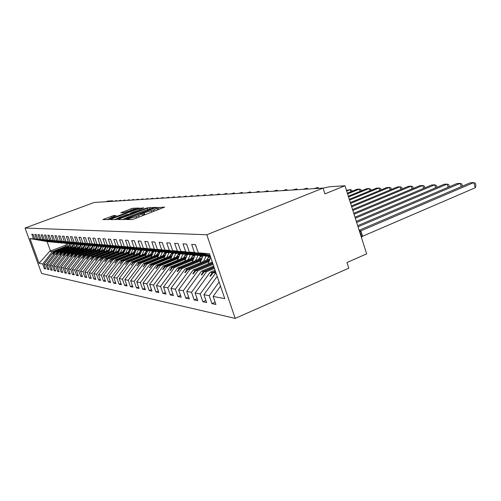 <?xml version="1.0" encoding="UTF-8"?>
<svg xmlns="http://www.w3.org/2000/svg" width="501" height="501" viewBox="0 0 501 501"><rect width="100%" height="100%" fill="white"/><g stroke="black" fill="none" stroke-linecap="round" stroke-linejoin="round"><path stroke-width="0.75" d="M126.897 219.112L126.146 219.544L132.013 219.532L134.23 218.899L164.685 207.082L156.681 207.74L155.917 208.14L157.101 208.165L153.575 210.013L141.883 213.395L141.094 213.802L142.215 213.846L136.147 216.676L126.897 219.112M113.589 215.562L102.868 219.582L108.523 219.582L110.552 218.993L139.103 208.028L132.928 208.247L130.943 208.823L120.797 212.8L123.365 212.75L135.527 208.904L132.665 210.357L114.604 217.202L109.018 218.737L116.1 215.536L113.589 215.562L113.921 216.501M206.8 234.75L25.05 228.043L41.608 273.446L235.201 318.398L206.8 234.75L323.064 188.082L324.924 193.862L344.989 185.752L329.483 186.754L323.089 188.144M25.05 228.043L94.163 202.473L323.064 188.082M119.219 218.962L118.148 219.563L124.348 219.551L126.502 218.931L156.35 207.389L149.505 207.627L147.4 208.241L119.219 218.962L119.432 219.557M116.232 219.563L110.345 219.576L111.404 218.993L138.965 208.541L143.806 207.859L131.525 212.662L130.423 213.226L132.27 213.201L147.645 207.708L116.232 219.563M65.7 245.196L49.781 251.258L39.022 263.313L30.01 238.601L33.542 238.896L31.832 234.205L33.097 234.286L34.813 239.008L50.996 241.996M45.453 268.242L44.376 268.661L45.704 268.937L44 264.259L45.848 264.609L55.655 252.022L68.512 247.087M68.956 245.935L53.739 251.771L44 264.259M73.465 244.206L73.779 244.087M34.813 239.008L36.592 239.159L34.857 234.399L36.153 234.481L37.894 239.265L54.29 242.296M48.66 268.893L47.557 269.325L48.923 269.607L47.2 264.866L49.092 265.229L59.024 252.466L72.044 247.456M72.501 246.273L57.058 252.21L47.2 264.866M37.894 239.265L39.723 239.422L37.97 234.6L39.303 234.687L41.063 239.534L57.684 242.609M51.966 269.563L50.833 270.008L52.229 270.302L50.488 265.492L52.436 265.862L62.493 252.917L75.676 247.838M76.146 246.617L60.471 252.654L50.488 265.492M41.063 239.534L42.942 239.691L41.17 234.806L42.535 234.894L44.32 239.81L61.166 242.922M55.361 270.252L54.196 270.709L55.636 271.01L53.864 266.137L55.874 266.513L66.057 253.387L79.415 248.227M79.897 246.974L63.978 253.111L53.864 266.137M44.32 239.81L46.255 239.973L44.457 235.013L45.867 235.101L47.676 240.092L64.754 243.254M58.855 270.96L57.653 271.429L59.137 271.742L57.346 266.795L59.406 267.19L69.727 253.863L83.254 248.628M83.755 247.337L67.585 253.587L57.346 266.795M47.676 240.092L49.662 240.261L47.846 235.232L49.292 235.32L51.127 240.386L68.443 243.586M62.45 271.692L61.21 272.175L62.738 272.494L60.922 267.478L63.051 267.878L73.503 254.358L87.212 249.047M87.725 247.707L71.299 254.07L60.922 267.478M51.127 240.386L53.175 240.555L51.327 235.451L52.824 235.545L54.678 240.687L72.244 243.937M66.151 272.438L64.879 272.939L66.445 273.27L64.61 268.179L66.796 268.592L77.392 254.865L91.282 249.473M91.815 248.095L75.125 254.571L64.61 268.179M54.678 240.687L56.788 240.862L54.922 235.683L56.463 235.777L58.341 240.994L76.158 244.294M69.958 273.214L68.65 273.728L70.272 274.066L68.405 268.899L70.66 269.331L81.4 255.391L95.478 249.911M96.029 248.49L79.058 255.084L68.405 268.899M58.341 240.994L60.515 241.181L58.617 235.921L60.208 236.021L62.111 241.313L80.191 244.657M73.891 274.003L72.539 274.542L74.204 274.886L72.319 269.644L74.643 270.089L85.527 255.93L99.799 250.362M100.369 248.897L83.116 255.616L72.319 269.644M62.111 241.313L64.353 241.501L62.437 236.159L64.072 236.265L66.007 241.645L84.356 245.039M77.937 274.824L76.547 275.375L78.269 275.738L76.352 270.408L78.751 270.866L89.785 256.487L104.252 250.832M104.841 249.31L87.299 256.161L76.352 270.408M66.007 241.645L68.318 241.839L66.37 236.416L68.061 236.522L70.021 241.983L88.646 245.427M82.114 275.669L80.68 276.239L82.452 276.608L80.511 271.204L82.984 271.674L94.175 257.063L108.849 251.314M109.462 249.742L91.614 256.731L80.511 271.204M70.021 241.983L72.407 242.183L70.428 236.672L72.175 236.785L74.161 242.334L93.073 245.834M86.429 276.539L84.945 277.134L86.779 277.516L84.807 272.018L87.362 272.506L98.71 257.658L113.595 251.809M114.228 250.181L96.067 257.307L84.807 272.018M74.161 242.334L76.628 242.54L74.624 236.942L76.421 237.054L78.444 242.697L97.645 246.254M90.881 277.441L89.347 278.049L91.238 278.443L89.241 272.863L91.877 273.364L103.394 258.272L118.493 252.322M119.144 250.638L100.663 257.909L89.241 272.863M78.444 242.697L80.987 242.91L78.951 237.217L80.811 237.336L82.865 243.066L102.373 246.68M95.478 278.368L93.894 279.001L95.848 279.408L93.819 273.734L96.549 274.254L108.235 258.904L123.547 252.848M124.229 251.107L105.404 258.535L93.819 273.734M82.865 243.066L85.496 243.292L83.429 237.499L85.352 237.624L87.431 243.455L107.252 247.125M100.231 279.326L98.591 279.984L100.613 280.403L98.553 274.636L101.377 275.168L113.232 259.556L128.782 253.4M129.49 251.59L110.314 259.174L98.553 274.636M87.431 243.455L90.155 243.686L88.057 237.8L90.048 237.925L92.159 243.855L112.305 247.588M105.141 280.316L103.45 280.998L105.542 281.43L103.45 275.563L106.369 276.12L118.405 260.232L134.187 253.963M134.926 252.091L115.387 259.837L103.45 275.563M92.159 243.855L94.977 244.093L92.848 238.1L94.908 238.232L97.05 244.269L117.535 248.064M110.226 281.337L108.479 282.044L110.64 282.495L108.517 276.527L111.541 277.103L123.76 260.933L139.785 254.552M140.549 252.604L120.635 260.526L108.517 276.527M97.05 244.269L99.968 244.513L97.808 238.42L99.943 238.557L102.116 244.695L122.945 248.559M115.493 282.395L113.677 283.134L115.919 283.597L113.765 277.529L116.896 278.124L129.308 261.66L145.578 255.159M146.373 253.137L126.064 261.234L113.765 277.529M102.116 244.695L105.141 244.951L102.943 238.745L105.154 238.889L107.371 245.139L128.55 249.066M120.948 283.491L119.069 284.255L121.386 284.743L119.2 278.562L122.444 279.176L135.051 262.411L151.578 255.786M152.41 253.681L131.694 261.973L119.2 278.562M107.371 245.139L110.502 245.402L108.266 239.09L110.564 239.234L112.813 245.603L134.362 249.598M126.603 284.631L124.655 285.426L127.06 285.927L124.837 279.633L128.2 280.272L141.013 263.188L157.802 256.437M158.667 254.251L137.531 262.737L124.837 279.633M112.813 245.603L116.063 245.878L113.796 239.44L116.176 239.591L118.461 246.079L140.393 250.149M132.464 285.802L130.442 286.635L132.94 287.154L130.68 280.742L134.174 281.405L147.194 263.996L164.259 257.113M165.161 254.834L143.58 263.526L130.68 280.742M118.461 246.079L121.837 246.36L119.526 239.804L122 239.966L124.329 246.573L146.655 250.719M138.552 287.023L136.454 287.887L139.046 288.432L136.748 281.9L140.374 282.589L153.613 264.835L170.96 257.815M171.906 255.441L149.862 264.346L136.748 281.9M124.329 246.573L127.83 246.868L125.488 240.186L128.056 240.348L130.423 247.087L153.162 251.308M144.877 288.288L142.697 289.19L145.39 289.753L143.054 283.096L146.824 283.816L160.282 265.712L177.918 258.541M178.907 256.061L156.381 265.198L143.054 283.096M130.423 247.087L134.068 247.4L131.675 240.58L134.349 240.756L136.754 247.626L159.925 251.928M151.452 289.603L149.185 290.549L151.985 291.131L149.611 284.343L153.531 285.088L167.221 266.62L185.157 259.299M186.19 256.712L163.163 266.087L149.611 284.343M136.754 247.626L140.549 247.945L138.119 240.994L140.906 241.169L143.349 248.183L166.958 252.567M158.291 290.975L155.93 291.958L158.848 292.565L156.431 285.639L160.514 286.415L174.436 267.559L192.685 260.088M193.768 257.382L170.215 267.008L156.431 285.639M143.349 248.183L147.3 248.515L144.827 241.419L147.726 241.607L150.219 248.765L174.292 253.23M165.411 292.396L162.95 293.423L165.988 294.056L163.526 286.992L167.785 287.799L181.957 268.542L200.525 260.908M201.665 258.078L177.554 267.972L163.526 286.992M150.219 248.765L154.333 249.11L151.816 241.87L154.84 242.058L157.377 249.366L181.926 253.926M172.832 293.874L170.271 294.951L173.434 295.609L170.929 288.401L175.363 289.24L189.791 269.569L208.692 261.76M209.888 258.798L185.207 268.968L170.929 288.401M157.377 249.366L161.673 249.73L159.105 242.334L162.261 242.534L164.848 249.999L189.892 254.652M180.567 295.415L177.899 296.542L181.199 297.231L178.644 289.866L183.278 290.749L197.964 270.64L213.094 264.359M212.324 262.092L193.179 270.014L178.644 289.866M164.848 249.999L169.325 250.381L166.714 242.822L170.014 243.029L172.645 250.657L198.033 255.479L195.572 260.576M188.645 297.018L185.852 298.201L189.303 298.922L186.704 291.4L191.545 292.321L206.506 271.755L214.478 268.43M213.67 266.044L201.508 271.104L186.704 291.4M172.645 250.657L177.329 251.057L174.667 243.329L178.112 243.549L180.798 251.352L206.9 256.199M197.087 298.696L194.169 299.942L197.77 300.694L195.127 292.997L200.187 293.962L215.937 272.713M215.086 270.202L210.201 272.237L195.127 292.997M180.798 251.352L185.696 251.765L182.984 243.855L186.591 244.087L189.328 252.072L210.339 256.249M205.911 300.45L202.861 301.759L206.631 302.541L203.932 294.676L209.23 295.684L211.961 303.656L215.906 304.483L213.157 296.429L224.755 298.634L209.499 253.775L198.258 252.823L209.969 255.159M217.177 276.358L203.932 294.676M198.258 252.823L195.471 244.657L191.689 244.413L194.457 252.504L210.126 255.623M220.521 286.196L213.157 296.429M344.989 185.752L366.651 253.869L346.968 262.511L348.79 268.173L235.201 318.398M105.843 201.74L107.558 201.101L112.543 200.776L111.397 201.389M313.726 188.67L317.953 187.499L316.832 188.476M302.923 189.347L307.038 188.207L305.898 189.165M292.578 189.998L296.586 188.883L295.427 189.823M282.658 190.624L286.566 189.528L285.388 190.455M273.139 191.219L276.947 190.155L275.757 191.056M263.996 191.795L267.716 190.749L266.513 191.639M255.209 192.346L258.842 191.326L257.633 192.196M246.761 192.879L250.312 191.877L249.091 192.735M238.626 193.392L242.096 192.403L240.868 193.248M230.792 193.881L234.186 192.916L232.952 193.749M223.239 194.357L226.558 193.411L225.325 194.225M215.956 194.814L219.206 193.887L217.966 194.689M208.923 195.258L212.105 194.344L210.865 195.133M202.135 195.684L205.253 194.789L204.007 195.565M195.572 196.098L198.628 195.215L197.381 195.985M189.228 196.498L192.227 195.628L190.981 196.386M183.09 196.88L186.028 196.029L184.788 196.774M177.147 197.256L180.034 196.417L178.788 197.15M171.398 197.619L174.229 196.793L172.983 197.519M165.818 197.97L168.599 197.156L167.359 197.87M160.414 198.308L163.144 197.507L161.911 198.214M155.172 198.634L157.853 197.851L156.625 198.546M150.087 198.953L152.724 198.183L151.496 198.866M145.152 199.266L147.739 198.502L146.517 199.179M140.355 199.567L142.904 198.816L141.683 199.486M135.696 199.861L138.201 199.122L136.986 199.78M131.168 200.143L133.629 199.417L132.421 200.068M126.766 200.425L129.189 199.705L127.98 200.344M122.482 200.694L124.868 199.98L123.666 200.619M118.311 200.951L120.66 200.256L119.463 200.882M114.253 201.208L116.57 200.519L115.374 201.139M49.781 251.258L52.373 251.596L65.074 246.724M68.931 245.246L69.382 245.077M52.373 251.596L42.685 264.008L44.376 268.661M33.542 238.896L49.073 241.739M72.445 245.578L72.946 245.384M47.557 269.325L45.848 264.609M36.592 239.159L52.317 242.033M76.052 245.916L76.603 245.703M50.833 270.008L49.092 265.229M39.723 239.422L55.655 242.34M79.765 246.26L80.373 246.029M54.196 270.709L52.436 265.862M42.942 239.691L59.08 242.647M83.586 246.617L84.249 246.36M57.653 271.429L55.874 266.513M46.255 239.973L62.606 242.966M87.512 246.98L88.239 246.705M61.21 272.175L59.406 267.19M49.662 240.261L66.232 243.292M91.558 247.356L92.347 247.056M64.879 272.939L63.051 267.878M53.175 240.555L69.971 243.63M95.722 247.745L96.58 247.413M68.65 273.728L66.796 268.592M56.788 240.862L73.816 243.981M100.012 248.145L100.945 247.782M72.539 274.542L70.66 269.331M60.515 241.181L77.78 244.338M104.44 248.552L105.442 248.158M76.547 275.375L74.643 270.089M64.353 241.501L81.863 244.707M108.999 248.972L110.082 248.546M80.68 276.239L78.751 270.866M68.318 241.839L86.078 245.089M113.708 249.404L114.879 248.947M84.945 277.134L82.984 271.674M72.407 242.183L90.424 245.477M118.568 249.855L119.827 249.36M89.347 278.049L87.362 272.506M76.628 242.54L94.908 245.885M123.584 250.312L124.943 249.78M93.894 279.001L91.877 273.364M80.987 242.91L99.542 246.304M128.77 250.788L130.229 250.212M98.591 279.984L96.549 274.254M85.496 243.292L104.327 246.736M134.13 251.277L135.702 250.657M103.45 280.998L101.377 275.168M90.155 243.686L109.281 247.181M139.673 251.784L141.363 251.114M108.479 282.044L106.369 276.12M94.977 244.093L114.403 247.644M145.415 252.31L147.225 251.583M113.677 283.134L111.541 277.103M99.968 244.513L119.701 248.12M151.358 252.848L153.306 252.066M119.069 284.255L116.896 278.124M105.141 244.951L125.194 248.615M157.521 253.406L159.612 252.567M124.655 285.426L122.444 279.176M110.502 245.402L130.88 249.129M163.908 253.982L166.157 253.074M130.442 286.635L128.2 280.272M116.063 245.878L136.779 249.661M170.54 254.577L172.951 253.606M136.454 287.887L134.174 281.405M121.837 246.36L142.904 250.212M177.423 255.197L180.016 254.145M142.697 289.19L140.374 282.589M127.83 246.868L149.26 250.782M184.581 255.836L187.361 254.702M149.185 290.549L146.824 283.816M134.068 247.4L155.874 251.377M192.021 256.499L195.014 255.278M155.93 291.958L153.531 285.088M140.549 247.945L162.744 251.997M199.767 257.182L202.98 255.867M162.95 293.423L160.514 286.415M147.3 248.515L169.895 252.642M207.84 257.896L210.526 256.794M170.271 294.951L167.785 287.799M154.333 249.11L176.784 253.537L177.348 253.306M177.899 296.542L175.363 289.24M161.673 249.73L184.525 254.245L185.113 254.007M185.852 298.201L183.278 290.749M169.325 250.381L192.603 254.984L193.217 254.733M194.169 299.942L191.545 292.321M177.329 251.057L201.045 255.754L201.684 255.491M202.861 301.759L200.187 293.962M185.696 251.765L210.376 256.355M39.022 263.313L42.685 264.008M189.328 252.072L194.457 252.504M50.927 242.021L52.073 242.127M73.234 244.883L72.789 245.058M68.668 246.636L54.897 251.928L55.655 252.022M53.739 251.771L54.49 251.871L53.087 254.076L54.897 251.928M73.409 244.613L73.002 244.77M68.762 246.392L54.49 251.871M54.221 242.327L55.404 242.434M76.91 245.183L76.409 245.377M72.207 246.993L58.248 252.366L59.024 252.466M57.058 252.21L57.828 252.31L56.244 254.521L58.248 252.366M77.091 244.901L76.634 245.077M72.301 246.742L57.828 252.31M57.609 242.634L58.824 242.747M80.686 245.496L80.135 245.709M75.845 247.362L61.692 252.817L62.493 252.917M60.471 252.654L61.266 252.761L59.832 255.022L61.692 252.817M80.88 245.202L80.367 245.402M75.939 247.106L61.266 252.761M61.091 242.954L62.343 243.066M84.575 245.809L83.968 246.047M79.584 247.738L65.236 253.281L66.057 253.387M63.978 253.111L64.792 253.218L63.351 255.516L65.236 253.281M84.775 245.509L84.206 245.728M79.684 247.475L64.792 253.218M64.679 243.279L65.963 243.398M88.583 246.135L87.913 246.392M83.429 248.127L68.881 253.756L69.727 253.863M67.585 253.587L68.424 253.694L66.971 256.03L68.881 253.756M88.79 245.822L88.157 246.066M83.535 247.851L68.424 253.694M68.368 243.618L69.689 243.736M92.704 246.467L91.971 246.749M87.387 248.527L72.632 254.245L73.503 254.358M71.299 254.07L72.163 254.182L70.691 256.55L72.632 254.245M92.917 246.141L92.228 246.411M87.5 248.245L72.163 254.182M72.163 243.968L73.528 244.093M96.95 246.805L96.148 247.118M91.47 248.934L76.49 254.752L77.392 254.865M75.125 254.571L76.014 254.69L74.336 257.063L76.49 254.752M97.175 246.467L96.417 246.768M91.577 248.646L76.014 254.69M76.077 244.325L77.48 244.45M101.334 247.15L100.457 247.494M95.666 249.354L80.473 255.272L81.4 255.391M79.058 255.084L79.978 255.203L78.281 257.62L80.473 255.272M101.571 246.805L100.739 247.131M95.785 249.053L79.978 255.203M80.11 244.695L81.557 244.826M105.849 247.507L104.897 247.876M99.993 249.792L84.575 255.804L85.527 255.93M83.116 255.616L84.062 255.742L82.552 258.222L84.575 255.804M106.099 247.15L105.191 247.5M100.112 249.479L84.062 255.742M84.268 245.07L85.759 245.208M110.508 247.87L109.481 248.277M104.459 250.237L88.802 256.362L89.785 256.487M87.299 256.161L88.276 256.293L86.748 258.81L88.802 256.362M110.771 247.5L109.782 247.882M104.584 249.918L88.276 256.293M88.558 245.465L90.092 245.609M115.324 248.245L114.203 248.684M109.061 250.7L93.161 256.932L94.175 257.063M91.614 256.731L92.616 256.863L91.076 259.418L93.161 256.932M113.282 252.942L115.587 247.876L114.522 248.277M109.187 250.368L92.616 256.863M92.979 245.872L90.293 245.308L94.57 246.016M120.296 248.628L119.081 249.103M113.808 251.176L97.664 257.52L98.71 257.658M96.067 257.307L97.1 257.445L95.547 260.05L97.664 257.52M120.465 248.271L119.42 248.684M113.946 250.832L97.1 257.445M97.551 246.285L94.601 245.697L99.192 246.436M125.432 249.022L124.123 249.536M118.718 251.665L102.31 258.128L103.394 258.272M100.663 257.909L101.734 258.053L99.924 260.664L102.31 258.128M125.532 248.684L124.473 249.097M118.856 251.308L101.734 258.053M102.273 246.717L99.517 246.141L103.97 246.874M130.748 249.423L129.333 249.98M123.785 252.172L107.114 258.754L108.235 258.904M105.404 258.535L106.513 258.679L104.928 261.365L107.114 258.754M130.31 249.285L129.696 249.529M123.929 251.803L106.513 258.679M107.151 247.168L104.365 246.58L108.905 247.325M133.836 255.272L136.247 249.83L134.719 250.444M129.02 252.698L112.074 259.405L113.232 259.556M110.314 259.174L111.46 259.324L109.857 262.061L112.074 259.405M135.602 249.767L135.101 249.968M129.17 252.316L111.46 259.324M112.199 247.626L109.124 247.012L114.015 247.795M141.752 250.331L140.293 250.913M134.437 253.237L117.209 260.075L118.405 260.232M115.387 259.837L116.57 259.994L114.954 262.781L117.209 260.075M141.069 250.268L140.693 250.419M134.594 252.842L116.57 259.994M117.422 248.108L114.303 247.481L119.301 248.277M147.432 250.851L146.06 251.402M140.042 253.794L122.52 260.77L123.76 260.933M120.635 260.526L121.862 260.683L120.227 263.52L122.52 260.77M146.824 250.75L146.486 250.882M140.205 253.381L121.862 260.683M122.833 248.602L119.67 247.964L124.774 248.778M153.4 251.358L152.035 251.903M145.847 254.37L128.024 261.491L129.308 261.66M126.064 261.234L127.335 261.403L125.688 264.29L128.024 261.491M146.016 253.944L127.335 261.403M128.431 249.116L125.513 248.49L130.448 249.298M159.406 251.947L158.228 252.416M151.859 254.971L133.723 262.236L135.051 262.411M131.694 261.973L133.009 262.142L131.343 265.085L133.723 262.236M152.035 254.527L133.009 262.142M134.243 249.642L130.986 248.984L136.335 249.836M165.718 252.523L164.654 252.949M158.097 255.585L139.629 263.006L141.013 263.188M137.531 262.737L138.89 262.912L137.211 265.912L139.629 263.006M158.278 255.128L138.89 262.912M140.267 250.199L137.274 249.554L142.441 250.394M172.294 253.111L171.323 253.5M164.56 256.23L145.76 263.808L147.194 263.996M143.58 263.526L144.996 263.708L143.299 266.77L145.76 263.808M164.754 255.748L144.996 263.708M146.524 250.769L143.173 250.087L148.784 250.976M179.22 253.675L178.256 254.07M171.273 256.894L152.122 264.641L153.613 264.835M149.862 264.346L151.327 264.541L149.617 267.653L152.122 264.641M171.474 256.393L151.327 264.541M153.024 251.364L149.624 250.669L155.373 251.577M186.422 254.264L185.458 254.658M178.25 257.583L158.736 265.505L160.282 265.712M156.381 265.198L157.909 265.398L155.849 268.53L156.18 268.58L158.736 265.505M178.456 257.057L157.909 265.398M159.781 251.984L156.331 251.277L162.224 252.203M193.912 254.871L192.948 255.26M185.502 258.297L165.606 266.407L167.221 266.62M163.163 266.087L164.748 266.294L162.656 269.488L163.007 269.538L165.606 266.407M185.714 257.752L164.748 266.294M166.814 252.623L163.664 251.94L169.351 252.855M201.703 255.497L200.751 255.886M193.042 259.042L172.764 267.34L174.436 267.559M170.215 267.008L171.868 267.227L169.745 270.49L170.108 270.54L172.764 267.34M193.273 258.472L171.868 267.227M174.135 253.293L170.941 252.598L176.784 253.537M200.901 259.812L180.21 268.317L181.957 268.542M177.554 267.972L179.277 268.198L177.122 271.529L177.498 271.58L180.21 268.317M201.139 259.217L179.277 268.198M181.769 253.994L178.531 253.281L184.525 254.245M209.086 260.614L187.969 269.331L189.791 269.569M185.207 268.968L186.998 269.206L184.813 272.607L185.207 272.663L187.969 269.331M209.337 259.988L186.998 269.206M189.722 254.721L186.046 253.963L192.603 254.984M212.787 263.457L196.066 270.39L197.964 270.64M193.179 270.014L195.052 270.258L192.835 273.74L193.248 273.796L196.066 270.39M212.624 262.975L195.052 270.258M198.208 255.41L201.045 255.754M214.159 267.484L204.521 271.498L206.506 271.755M201.508 271.104L203.462 271.36L201.214 274.917L201.64 274.974L204.521 271.498M213.99 266.977L203.462 271.36M206.719 256.274L202.918 255.485L209.863 256.562M215.599 271.711L213.351 272.65L215.43 272.926M210.201 272.237L212.249 272.506L209.963 276.145L210.414 276.208L213.351 272.65M215.417 271.179L212.249 272.506M219.1 282L209.23 295.684M215.154 302.278L211.961 303.656M30.01 238.601L48.835 241.833M47.107 241.676L50.488 251.02M210.727 275.826L209.963 276.145M201.941 274.611L201.214 274.917M193.536 273.446L192.835 273.74M185.483 272.331L184.813 272.607M177.761 271.26L177.122 271.529M170.359 270.239L169.745 270.49M163.245 269.25L162.656 269.488M156.412 268.304L155.849 268.53M149.837 267.39L149.292 267.609M143.511 266.513L142.985 266.726M137.412 265.668L136.911 265.868M131.538 264.854L131.055 265.042M125.876 264.065L125.407 264.252M120.409 263.301L119.958 263.482M115.124 262.568L114.691 262.743M110.026 261.86L109.606 262.023M105.091 261.171L104.684 261.334M100.319 260.507L99.924 260.664M95.697 259.869L95.322 260.019M91.226 259.242L90.856 259.386M86.886 258.641L86.535 258.779M82.684 258.059L82.346 258.19M78.613 257.489L78.281 257.62M74.655 256.938L74.336 257.063M70.816 256.406L70.503 256.525M142.841 215.605L142.24 213.921M145.559 214.56L142.635 215.048M157.721 209.906L157.132 208.247M160.17 208.967L157.514 209.362M152.799 208.898L153.475 208.253L152.573 208.272L145.728 210.245L128.644 216.758L122.664 219.551M126.146 219.062L126.02 218.693L152.711 208.648M125.237 219.357L124.987 218.649L126.02 218.693M114.773 219.57L116.802 218.799M129.308 214.046L130.548 213.576M119.777 217.127L116.758 218.668L122.52 217.096L130.172 214.04L126.265 214.66L119.777 217.127M109.074 218.899L107.27 219.582M475.267 187.75L475.95 185.32L475.336 183.266L473.727 182.602L360.889 230.855L362.599 236.247L475.267 187.75L473.727 182.602L470.289 182.796L359.142 230.26M359.292 230.742L360.889 230.855M362.599 236.247L361.44 237.349M362.599 236.196L361.371 236.334L360.776 233.648L359.58 231.631M360.801 230.892L359.424 231.111M461.189 186.679L460.194 183.366L456.893 183.554L357.689 225.688M462.373 186.178L461.809 184.024L460.194 183.366L358.046 226.809M448.157 187.268L447.199 184.105L444.036 184.287L356.311 221.348M449.41 186.735L448.821 184.744L447.199 184.105L356.649 222.413M435.645 187.831L434.724 184.819L431.68 184.988L354.996 217.221M436.91 187.299L436.34 185.439L434.724 184.819L355.315 218.236M423.608 188.382L422.725 185.495L419.794 185.664L353.75 213.294M424.879 187.85L424.341 186.109L422.725 185.495L354.057 214.259M210.714 257.345L208.191 263.802M212.105 261.441L211.829 262.292M412.029 188.915L411.177 186.153L408.359 186.316L352.554 209.55M413.3 188.382L412.799 186.748L411.177 186.153L352.848 210.47M203.055 255.767L200.037 262.856M206.017 256.211L203.531 261.416M208.93 256.481L206.575 260.163M400.881 189.428L400.061 186.785L397.349 186.942L351.42 205.98M402.153 188.902L401.677 187.368L400.061 186.785L351.702 206.857M195.127 255.109L192.215 261.954M200.876 255.742L198.565 259.349M390.141 189.929L389.352 187.393L386.734 187.543L350.337 202.567M391.413 189.403L390.962 187.969L389.352 187.393L350.606 203.406M187.518 254.483L184.7 261.09M190.355 254.74L187.931 259.769M193.38 254.765L190.875 258.566M379.783 190.411L379.025 187.981L376.502 188.125L349.297 199.31M381.054 189.885L380.635 188.539L379.025 187.981L349.554 200.112M180.216 253.85L177.479 260.257M182.946 254.101L180.585 258.992M185.884 254.157L183.479 257.815M369.794 190.881L369.062 188.545L366.619 188.689L348.308 196.185M371.059 190.361L370.665 189.096L369.062 188.545L348.552 196.956M173.221 253.212L170.534 259.462M175.845 253.45L173.521 258.247M178.682 253.569L176.371 257.094M360.15 191.338L359.436 189.096L357.088 189.228L347.356 193.198M361.415 190.818L361.039 189.635L359.436 189.096L347.588 193.931M166.482 252.592L163.846 258.691M169.012 252.823L166.727 257.533M171.749 253.005L169.532 256.399M350.832 191.783L350.143 189.622L346.448 190.33M352.097 191.263L351.74 190.148L350.143 189.622L346.667 191.038M160.032 251.947L157.408 257.959M162.531 252.078L160.182 256.838M165.073 252.454L162.944 255.729M153.744 251.421L151.196 257.245M156.231 251.446L153.876 256.174M158.679 251.878L156.588 255.084M147.701 250.876L145.202 256.562M150.075 250.945L147.789 255.529M152.523 251.32L150.463 254.458M141.877 250.343L139.422 255.905M144.131 250.45L141.921 254.909M146.618 250.732L144.557 253.857M138.401 249.974L136.253 254.314M140.856 250.231L138.846 253.281M130.949 249.141L128.438 254.658M132.859 249.517L130.774 253.731M135.301 249.742L133.335 252.717M125.657 248.709L123.221 254.07M127.53 249.028L125.482 253.174M129.941 249.254L127.999 252.178M120.541 248.283L118.173 253.5M122.382 248.559L120.359 252.636M124.755 248.778L122.845 251.652M117.397 248.101L115.399 252.109M119.883 248.158L117.854 251.145M110.79 247.475L108.548 252.41M112.581 247.638L110.602 251.608M114.979 247.757L113.019 250.657M106.149 247.074L103.964 251.897M107.89 247.231L105.949 251.114M110.233 247.369L108.335 250.181M101.672 246.667L99.511 251.396M103.356 246.818L101.44 250.638M105.636 246.987L103.795 249.723M97.319 246.267L95.196 250.907M98.96 246.417L97.069 250.181M101.171 246.617L99.392 249.273M93.13 245.847L91.013 250.437M94.752 245.947L92.829 249.73M96.875 246.229L95.121 248.84M89.015 245.503L86.949 249.98M90.643 245.521L88.715 249.298M92.71 245.847L90.975 248.421M85.032 245.146L83.003 249.542M86.598 245.189L84.719 248.872M88.69 245.44L86.949 248.008M81.168 244.789L79.164 249.11M82.665 244.864L80.83 248.465M84.732 245.108L83.034 247.613M77.411 244.444L75.438 248.69M78.851 244.544L77.06 248.07M80.899 244.764L79.233 247.225M73.854 243.987L71.812 248.289M75.137 244.231L73.39 247.682M77.185 244.425L75.538 246.855M70.278 243.693L68.286 247.895M71.543 243.912L69.821 247.306M73.597 244.062L71.944 246.486M66.796 243.405L64.848 247.513M68.048 243.586L66.345 246.937M70.146 243.668L68.443 246.135M129.471 219.538L129.164 218.674M136.604 217.991L136.147 216.676M139.04 217.058L138.583 215.743M143.994 214.672L143.399 212.956M144.783 214.66L144.182 212.938M151.621 212.242L151.17 210.934M154.026 211.322L153.575 210.013M158.792 209.011L158.203 207.308M128.713 219.538L128.413 218.68M147.833 209.493L147.4 208.241M149.924 208.842L149.505 207.627M125.45 219.294L125.244 218.693M111.61 219.576L111.404 218.993M139.366 209.687L138.965 208.541M141.351 208.93L141.006 207.946M130.836 214.203L130.504 213.238M132.408 213.601L132.27 213.201M122.056 212.781L121.875 212.255M131.331 209.938L130.943 208.823M133.304 209.312L132.928 208.247M104.183 219.588L103.983 219.018M111.992 217.234L111.604 216.138M359.756 230.748L359.336 230.873M360.081 232.282L360.914 230.892M318.517 188.37L318.285 187.656M307.576 189.059L307.351 188.351M297.099 189.716L296.874 189.015M287.06 190.349L286.835 189.654M277.429 190.95L277.203 190.267M268.179 191.532L267.954 190.856M259.286 192.09L259.067 191.426M250.738 192.628L250.519 191.971M242.509 193.148L242.29 192.497M234.581 193.643L234.368 192.998M226.947 194.125L226.734 193.486M219.576 194.588L219.369 193.956M212.468 195.033L212.261 194.413M205.604 195.465L205.397 194.851M198.972 195.885L198.765 195.277M192.559 196.286L192.353 195.691M186.353 196.674L186.153 196.085M180.347 197.056L180.147 196.467M174.53 197.419L174.335 196.843M168.9 197.776L168.699 197.206M163.439 198.114L163.245 197.551M158.141 198.452L157.947 197.895M152.999 198.772L152.811 198.221M148.014 199.085L147.826 198.54M143.167 199.392L142.979 198.853M138.458 199.686L138.276 199.154M133.886 199.974L133.704 199.448M129.44 200.256L129.258 199.736M125.112 200.525L124.931 200.012M120.898 200.788L120.722 200.281M116.802 201.051L116.627 200.544M112.813 201.302L112.637 200.801M153.594 208.591L153.481 208.266M130.774 214.228L130.423 213.226M117.015 219.4L116.758 218.668M130.298 214.409L130.179 214.059M109.256 219.425L109.018 218.737M135.715 209.456L135.546 208.955M361.265 235.345L360.776 233.648"/></g></svg>
